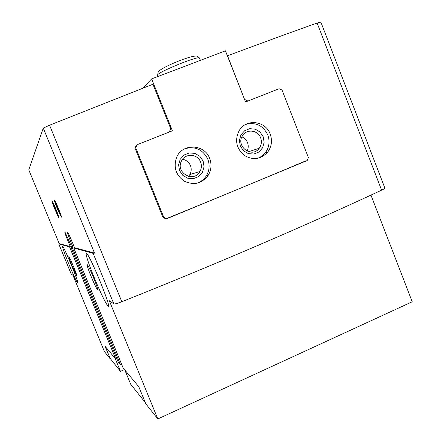<?xml version="1.0" encoding="UTF-8"?>
<svg xmlns="http://www.w3.org/2000/svg" width="441" height="441" viewBox="0 0 441 441"><rect width="100%" height="100%" fill="white"/><g stroke="black" fill="none" stroke-linecap="round" stroke-linejoin="round"><path stroke-width="0.66" d="M69.017 240.527L67.947 240.962L70.251 246.558L59.193 243.586L28.775 169.835L43.268 128.105L94.506 253.079L93.123 253.371L73.79 248.018L123.138 367.965L138.794 386.74L145.789 403.774L157.817 418.95L412.225 301.771L370.958 195.115M105.278 346.543L110.162 358.395L120.47 371.361L124.478 369.575M70.251 246.558L69.546 246.85L115.779 359.134L104.914 346.108L110.377 358.665M94.49 278.271C88.443 263.63 84.507 251.238 86.805 253.74C91.061 257.202 113.337 312.498 107.852 305.9C105.14 302.328 100.686 293.116 94.49 278.271M91.055 276.347C87.869 268.431 86.634 264.556 87.34 264.721C89.236 266.27 99.743 292.262 97.312 289.373C96.094 287.764 94.01 283.42 91.055 276.347M93.123 253.371L113.844 303.904L109.302 300.723L157.817 418.95M71.767 240.979L70.604 241.459L73.008 247.296L72.274 247.599L70.935 247.23L118.188 362.028L120.509 364.812L121.633 364.31M72.274 247.599L120.509 364.812M68.746 263.856C64.077 252.357 62.049 246.525 62.661 246.354C64.595 247.737 80.361 286.319 77.577 282.852C76.106 280.763 73.156 274.429 68.746 263.856M71.999 265.675C69.557 259.661 68.515 256.629 68.868 256.585C69.937 257.384 78.112 277.406 76.629 275.597L71.999 265.675M69.546 246.85L58.758 243.862L59.193 243.586M58.747 243.856L71.205 274.065L72.963 275.294L104.401 351.538L110.134 358.776M73.79 248.018L74.54 247.71L72.081 241.729C69.838 236.354 68.305 233.124 67.49 232.049C67.032 232.038 68.074 235.174 70.604 241.459M94.506 253.079L74.54 247.71M73.008 247.296L71.657 246.932L64.926 231.944C64.518 231.966 65.527 234.97 67.947 240.962M70.935 247.23L71.657 246.932M55.059 209.767C52.76 204.056 51.845 201.311 52.325 201.526C53.515 202.805 59.926 218.758 58.835 217.711L55.059 209.767M57.369 208.786C54.943 202.755 54 199.872 54.541 200.137C55.858 201.565 62.539 218.245 61.349 217.11L57.369 208.786M115.779 359.134L116.81 358.676M227.407 55.88L227.528 55.787C259.688 43.736 289.555 32.821 317.123 23.037L320.872 22.116L384.866 188.075C384.916 188.417 383.835 189.112 381.619 190.154C310.155 223.598 215.632 264.363 121.821 301.721C117.372 303.447 114.715 304.174 113.844 303.904M43.268 128.105L49.552 125.211L152.933 84.242L170.711 128.662L169.294 132.024M227.528 55.787L244.623 99.594M247.914 101.028L244.744 99.523M136.407 145.161L134.974 148.022L163.093 217.694L166.092 218.747M166.56 218.56C216.073 198.395 262.544 179.134 305.982 160.783M124.825 369.988L130.668 384.194L145.321 402.622M115.101 358.324L120.47 371.361M151.632 78.9L172.398 130.801L137.052 144.736L135.751 147.834L163.82 217.385L166.88 218.692L307.206 160.541L308.397 157.558L282.036 90.074L279.136 88.718L245.554 101.959L225.428 50.847L151.632 78.9L142.79 88.189M166.88 218.692L165.678 218.78M135.751 147.834L135.073 148.27M137.052 144.736L136.12 145.348M163.82 217.385L162.999 217.452M209.679 158.501C204.591 143.777 182.05 143.044 176.516 157.608C173.296 167.602 176.025 175.535 184.707 181.4C194.266 185.49 202.138 183.395 208.328 175.116C211.366 169.835 211.818 164.295 209.679 158.501M270.179 134.042C265.576 120.735 246.144 118.397 239.243 130.486C234.629 139.758 236.144 147.944 243.785 155.05C252.55 160.502 260.471 159.587 267.555 152.294C271.645 146.77 272.516 140.685 270.179 134.042M247.026 151.175C248.432 148.402 248.592 145.536 247.495 142.564C246.381 139.896 244.529 138 241.927 136.881M260.614 137.785C257.946 130.117 246.811 128.673 242.682 135.514C235.169 145.982 251.905 158.788 259.236 148.259C261.502 145.056 261.96 141.567 260.614 137.785M263.216 136.76L260.052 132.035L255.245 129.152L249.744 128.684L244.639 130.734L240.94 134.902L239.391 140.359L240.306 146.021L243.504 150.761L248.338 153.628L253.845 154.063L258.933 151.991L262.599 147.823L264.126 142.388L263.216 136.76M257.809 158.325L261.844 156.18L265.173 153.005C269.225 147.531 270.09 141.506 267.77 134.918C263.023 125.415 255.675 121.909 245.731 124.412M188.505 176.394L189.856 174.559C191.411 171.692 191.609 168.71 190.457 165.618C188.908 162.095 186.278 159.989 182.557 159.289M200.6 162.051C197.656 153.584 184.779 153.01 181.367 161.252C175.358 172.922 193.979 183.092 199.971 171.488C201.603 168.462 201.818 165.314 200.6 162.051M203.119 161.059L199.867 156.285L194.922 153.385L189.266 152.944L184.007 155.05L180.198 159.3L178.599 164.851L179.537 170.59L182.822 175.38L187.789 178.263L193.456 178.671L198.693 176.538L202.469 172.288L204.045 166.77L203.119 161.059M196.592 183.291C200.798 181.951 204.089 179.399 206.46 175.628C209.475 170.391 209.922 164.906 207.805 159.162C202.761 149.328 195.032 145.883 184.619 148.821M57.501 213.951L53.841 205.059L53.548 204.563L53.554 205.208L55.23 209.695L57.198 214.05L57.617 214.69L57.501 213.951L57.198 214.05L55.23 209.695L53.554 205.208L53.857 205.093M58.455 216.691C59.16 216.939 53.129 202.221 52.611 202.436C51.851 201.95 57.148 215.114 58.278 216.531L58.455 216.691M55.825 209.453L55.23 209.695M59.959 213.163L55.82 203.323L57.556 208.703L59.623 213.273L60.075 213.94L59.959 213.163M56.139 203.863L55.809 203.996L57.556 208.703L59.623 213.273L59.954 213.141M60.957 216.046C61.729 216.294 55.406 200.859 54.827 201.079C54 200.567 59.507 214.293 60.753 215.858L61.31 216.283M58.212 208.444L57.556 208.703M58.758 243.862L71.221 274.076M49.552 125.211L121.821 301.721M317.123 23.037L381.619 190.154M200.407 60.362L199.53 58.14C199.679 54.949 155.254 73.118 157.613 75.273L158.082 76.447M97.312 289.373L97.588 289.257M107.852 305.9L108.503 305.619M248.487 151.748L259.236 148.259M265.173 153.005L267.555 152.294M189.856 174.559L199.971 171.488M206.46 175.628L208.328 175.116M199.53 58.14L196.747 56.101C193.803 55.775 187.205 57.644 176.946 61.707C166.268 66.194 160.022 69.584 158.209 71.866L157.613 75.273M58.471 216.68L58.78 216.917M52.611 202.436L52.666 202.055M54.827 201.079L54.882 200.666"/></g></svg>
